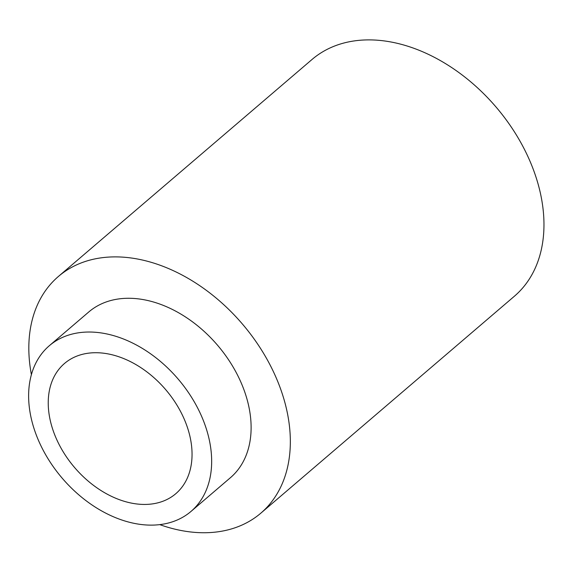<?xml version="1.0" encoding="UTF-8"?>
<svg xmlns="http://www.w3.org/2000/svg" width="572" height="572" viewBox="0 0 572 572"><rect width="100%" height="100%" fill="white"/><g stroke="black" fill="none" stroke-linecap="round" stroke-linejoin="round"><path stroke-width="0.86" d="M31.388 374.603A155.727 108.959 49.5 0 1 58.358 276.505A155.727 108.959 49.5 0 1 242.392 324.002A155.727 108.959 49.5 0 1 260.839 513.163A155.727 108.959 49.5 0 1 218.819 531.681A155.727 108.959 49.5 0 1 159.752 524.631M58.358 276.505L311.99 59.509A155.727 108.959 49.5 0 1 496.017 107A155.727 108.959 49.5 0 1 514.464 296.167L260.839 513.163M191.012 511.418L230.466 477.663A109.009 76.269 -130.5 0 0 217.553 345.252A109.009 76.269 -130.5 0 0 88.731 312.005L49.278 345.76A109.009 76.269 -130.5 0 0 48.827 460.024A109.009 76.269 -130.5 0 0 161.597 524.381A109.009 76.269 -130.5 0 0 191.012 511.418A109.009 76.269 -130.5 0 0 178.099 379.007A109.009 76.269 -130.5 0 0 49.278 345.76M152.717 503.853A85.65 59.924 49.5 0 1 64.107 453.289A85.65 59.924 49.5 0 1 64.464 363.506A85.65 59.924 49.5 0 1 165.68 389.632A85.65 59.924 49.5 0 1 175.826 493.672A85.65 59.924 49.5 0 1 152.717 503.853"/></g></svg>
